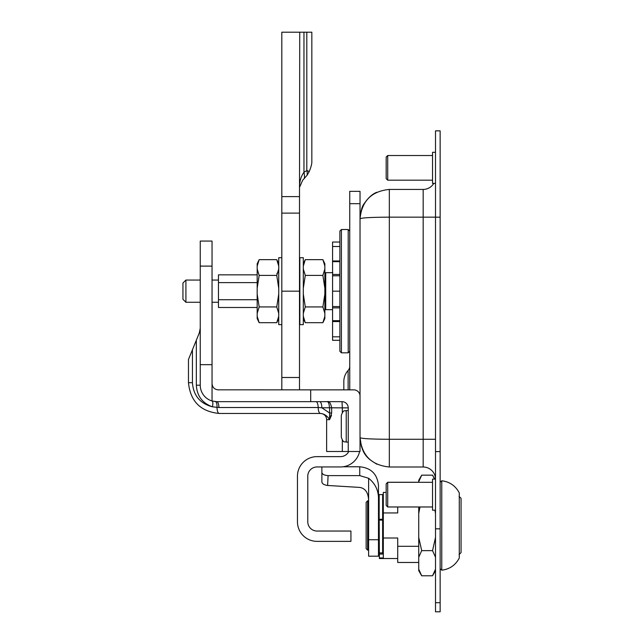 <?xml version="1.0" encoding="UTF-8"?>
<svg xmlns="http://www.w3.org/2000/svg" width="644" height="644" viewBox="0 0 644 644"><rect width="100%" height="100%" fill="white"/><g stroke="black" fill="none" stroke-linecap="round" stroke-linejoin="round"><path stroke-width="0.97" d="M363.466 204.969C362.049 206.33 360.906 210.918 360.028 218.735C361.807 200.968 371.572 191.204 389.33 189.433C371.572 191.204 361.807 200.968 360.028 218.735L360.028 191.349L349.74 191.349L349.74 389.862M360.028 447.387L360.028 437.695C361.807 455.461 371.572 465.226 389.33 466.997C371.572 465.226 361.807 455.461 360.028 437.695C361.622 455.799 369.302 459.454 376.869 464.219M343.824 389.862L343.824 381.554A16.478 16.478 0 0 1 348.122 370.453A6.215 6.215 0 0 0 349.74 366.267M348.774 451.484A9.274 9.274 0 0 1 340.467 456.628L317.017 456.628A19.562 19.562 0 0 0 297.456 476.19L297.456 521.793A19.562 19.562 0 0 0 317.017 541.363L350.932 541.363L350.932 531.042L317.049 531.042A9.274 9.274 0 0 1 307.776 521.769L307.776 476.222A9.274 9.274 0 0 1 317.049 466.948L340.467 466.948A19.562 19.562 0 0 0 359.594 451.484M339.879 242.039L332.578 242.039L332.578 246.499L339.879 246.499L339.879 231.051L339.879 351.286L339.879 340.298L332.578 340.298L332.578 336.82L339.879 336.82L339.879 321.565L332.578 321.565L332.578 336.82M332.578 246.499L332.578 321.565M332.578 320.672L339.879 320.672L339.879 306.56L332.578 306.56L339.879 306.56M332.578 291.168L339.879 291.168M332.578 275.777L339.879 275.777L339.879 261.673L332.578 261.673M299.854 298.639L299.5 299.122M299.734 274.843L299.5 274.408M299.854 286.459L299.5 287.28M299.5 293.052L299.854 294.171M299.5 278.997L299.854 278.248M299.5 269.594L299.863 267.324M299.5 268.427L299.854 265.425M299.5 313.91L299.854 317.146M299.5 306.391L299.854 308.943M299.854 309.667L299.854 257.705L303.308 257.705L303.308 324.64L299.854 324.64L299.854 309.667M281.814 324.64L278.739 324.64L278.739 257.705L281.814 257.705M303.308 268.983L305.288 275.407L303.308 288.271M303.308 294.067L305.288 306.93L303.308 313.362M303.308 316.26L305.288 322.692L322.877 322.692L324.858 316.26L324.858 318.619L322.877 322.692M303.308 263.718L305.288 259.653L303.308 266.085M324.858 288.271L322.877 275.407L324.858 268.983L324.858 313.362L322.877 306.93L324.858 294.067M322.877 259.653L324.858 263.718L324.858 266.085L322.877 259.653L305.288 259.653M324.858 268.983L324.858 266.085M324.858 316.26L324.858 313.362M305.288 306.93L322.877 306.93M305.288 275.407L322.877 275.407M259.17 275.407L257.181 288.271L257.181 268.983L259.17 275.407L276.751 275.407L278.739 268.983M257.181 294.067L259.17 306.93L257.181 313.362L257.181 288.271M259.17 322.692L257.181 318.619L257.181 316.26L259.17 322.692L276.751 322.692L278.739 316.26M257.181 266.085L257.181 263.718L259.17 259.653L257.181 266.085L257.181 268.983M278.739 288.271L276.751 275.407M278.739 313.362L276.751 306.93L278.739 294.067M276.888 273.539C278.345 272.38 278.965 269.9 278.739 266.109L276.751 259.653L259.17 259.653M259.17 306.93L276.751 306.93M257.181 316.26L257.181 313.362M435.505 217.157L423.172 217.157L423.172 466.997L389.33 466.997L389.33 439.28C371.572 439.184 361.807 438.653 360.028 437.695L361.477 446.775M376.676 192.306C372.256 194.11 368.118 197.853 364.271 203.552C362.202 205.895 360.785 210.958 360.028 218.735C361.807 217.777 371.572 217.253 389.33 217.157L389.33 189.433L423.172 189.433A12.333 12.333 0 0 0 433.782 183.387A12.333 12.333 0 0 1 423.172 189.433L423.172 217.157L389.33 217.157L389.33 439.28L435.505 439.28M360.028 218.735L360.028 451.484L342.318 451.484L342.318 440.19M423.172 466.997A12.333 12.333 0 0 1 435.497 479.112L432.543 479.112L432.543 510.185L435.505 510.185M440.142 602.695L440.142 130.853L435.505 130.853L435.505 611.8L440.142 611.8L440.142 602.695L435.505 602.695M440.142 130.853L435.505 130.853M386.175 483.853L386.175 505.435L387.72 506.981L387.72 482.267L386.175 483.853L387.72 482.316L432.543 482.316M386.175 157.064L386.175 178.638L387.72 180.183L387.72 155.518L386.175 157.064M435.505 152.314L432.543 152.314L432.543 183.387L435.505 183.387M199.334 332.876L200.252 328.215L199.334 332.876L196.34 340.201L196.34 385.192C196.967 395.891 202.313 403.096 212.367 406.807L218.928 407.515L318.176 407.515A6.215 2.246 90 0 0 320.414 413.464A6.215 6.215 0 0 1 326.629 419.679L326.629 451.484L342.318 451.484M329.615 407.869L329.551 419.679L331.66 413.013L331.66 407.869C330.646 403.055 329.156 400.987 327.2 401.663A6.118 2.206 90 0 1 329.406 407.781L342.318 407.869L342.028 401.663L310.706 401.663L310.706 389.862L217.6 389.829M342.318 412.466L342.318 407.869L348.235 407.869L348.235 451.484M196.34 340.201L188.467 359.481L188.467 382.681C190.334 401.341 200.59 411.605 219.25 413.464L320.414 413.464C324.262 413.762 327.305 415.831 329.551 419.679L331.515 415.324M360.028 451.484L360.028 396.084A6.215 6.215 0 0 0 353.814 389.862L310.706 389.862M348.235 407.869A6.207 6.207 0 0 0 342.028 401.663M192.443 349.756L192.443 382.681C193.361 395.456 200.002 403.498 212.367 406.807A6.118 2.125 106.9 0 0 211.94 400.954M218.566 407.515L218.928 407.515A6.118 2.206 90 0 0 216.722 401.663L212.045 400.987A16.478 16.478 0 0 1 200.252 385.192L200.252 241.057L212.045 241.057L212.045 383.647C212.423 387.414 214.492 389.491 218.268 389.862M319.641 401.663A6.118 2.206 -90 0 1 321.847 407.781L329.406 407.781M315.963 401.663A6.118 2.206 90 0 1 318.176 407.515L321.847 407.781L329.607 413.013L331.66 413.005M310.706 401.663L216.722 401.663M215.321 401.606A6.118 2.182 94.9 0 1 217.012 407.475A6.215 2.246 90 0 0 219.25 413.464C200.59 411.605 190.334 401.341 188.467 382.681L192.443 382.681M320.414 413.464L219.25 413.464M212.045 383.647L212.045 400.987M212.045 364.665L200.252 364.665M341.288 415.774L341.288 437.171C343.614 443.893 344.741 441.156 346.222 442.098L346.222 410.558C344.717 411.508 343.59 408.779 341.288 415.485L341.288 415.774M257.181 299.718L218.461 299.718L218.461 282.619L257.181 282.619M257.181 307.494L218.461 307.494L218.461 299.718M218.461 282.619L218.461 274.843L257.181 274.843M325.711 277.017L324.858 277.017M332.578 309.667L325.711 309.667L325.711 272.67L332.811 272.67M200.252 302.269L185.907 302.269L185.907 280.068L200.252 280.068M218.461 280.068L212.045 280.068M185.907 302.269L182.944 299.307L182.944 283.03L185.907 280.068M304.371 178.589A18.547 14.071 54.6 0 0 303.96 172.262C300.941 176.48 299.46 181.528 299.5 187.388L302.72 180.183L307.156 175.144A18.547 14.691 65.4 0 0 307.019 170.805L309.273 171.465C311.012 167.15 311.865 163.97 311.833 161.926C311.865 163.97 311.012 167.15 309.273 171.465C311.012 167.15 311.865 163.97 311.833 161.926C311.865 163.97 311.012 167.15 309.273 171.465L306.81 170.596L303.96 172.262L303.96 32.2L311.833 32.2L311.833 161.926M307.156 175.144L309.273 171.465M281.814 377.497L281.814 389.829L299.5 389.829L299.5 377.497L281.814 377.497L281.814 213.124L299.5 213.124L299.5 196.621L281.814 196.621L281.814 213.124M303.96 32.2L281.814 32.2L281.814 196.621M299.734 32.2L299.5 196.621M299.5 213.124L299.5 377.497M383.317 554.065L379.364 554.065L379.364 558.525L397.718 558.525M418.729 546.297L397.718 546.297L397.718 538.006L383.317 538.006L383.317 557.946L379.364 557.946M383.317 538.006L383.317 512.946L397.718 512.946L397.718 506.981M386.175 492.427L383.317 492.427L383.317 512.946M397.718 546.297L397.718 562.47L418.729 562.47M441.76 480.778C449.713 481.768 455.558 485.818 459.277 492.918L459.277 558.034C455.558 565.134 449.713 569.183 441.76 570.173L441.76 480.778L440.142 482.251M367.627 500.815L366.146 502.296L366.146 548.664L367.627 550.137L367.627 500.815L368.618 500.815M378.479 500.815L379.171 500.815M382.625 500.815L383.317 500.815M459.083 554.581L461.056 552.608L461.056 498.343L459.083 496.371M378.479 539.744L378.479 556.191L368.618 556.191L368.618 539.744L378.479 539.744L378.479 485.52C377.368 474.137 371.121 467.89 359.738 466.779L359.738 475.61L368.618 478.267C375.605 483.853 378.897 491.211 378.479 500.348M368.618 539.744L368.618 478.267M321.879 472.519L321.879 481.994C322.153 483.805 324.069 484.964 327.619 485.471L328.094 475.61C324.294 475.32 322.225 474.29 321.879 472.519L321.879 466.948L321.879 472.519M368.618 500.501C368.32 492.716 365.389 488.361 359.803 487.419L327.402 485.455M360.149 475.618L328.094 475.61M382.625 519.273L382.625 494.584L379.171 494.584L379.171 519.273L382.625 519.273L382.625 554.065M379.171 519.273L379.364 555.675M379.171 520.086L382.625 520.086M419.969 506.981L418.729 513.501L418.729 506.981M418.729 537.45L421.691 550.636L418.729 557.229L418.729 513.501M421.691 475.159L418.729 481.752L418.729 480.287L421.691 475.159L432.543 475.159L434.531 479.112M421.691 575.792L418.729 570.664L418.729 569.199L421.691 575.792L432.543 575.792L435.505 569.199M435.505 513.501L434.933 510.185M435.505 557.229L432.543 550.636L435.505 537.45M418.729 557.229L418.729 569.199M418.729 481.752L418.729 482.316M432.543 550.636L421.691 550.636M348.122 389.862L348.122 370.453M349.74 203.681L360.028 203.681M349.74 231.051L348.203 229.514L348.203 352.832L349.74 351.286M348.203 352.832L341.417 352.832L341.417 229.514L339.879 231.051M332.578 307.888L339.879 307.888M332.578 274.457L339.879 274.457M332.578 260.965L339.879 260.965M440.142 217.181L435.505 217.181M440.142 451.605L435.505 451.605M440.142 528.829L435.505 528.829M326.629 419.679L329.551 419.679M212.367 406.807C202.313 403.096 196.967 395.891 196.34 385.192L200.252 385.192M212.045 266.109L200.252 266.109M306.81 170.596L306.81 32.2M299.5 291.168L281.814 291.168M348.203 229.514L341.417 229.514M341.417 352.832L339.879 351.286M299.5 276.598L299.854 272.203M299.5 269.554L299.854 265.199M303.308 318.619L305.288 322.692M278.739 318.619L276.751 322.692M278.739 263.718L276.751 259.653M432.543 506.981L387.72 506.981M418.729 482.267L387.72 482.267M435.497 479.056L434.797 479.056M432.543 155.518L387.72 155.518M432.543 180.183L387.72 180.183M348.235 410.558L346.222 410.558M348.235 442.098L346.222 442.098M325.711 305.328L324.858 305.328M218.461 302.269L212.045 302.269M441.76 570.173L440.142 568.7M367.627 550.137L368.618 550.137M378.479 550.137L379.171 550.137M382.625 550.137L383.317 550.137M321.879 481.994L321.879 478.653M359.738 466.779L343.059 466.779M379.171 552.906L382.625 552.906M435.505 570.664L432.543 575.792M434.821 479.112L432.543 475.159"/></g></svg>
